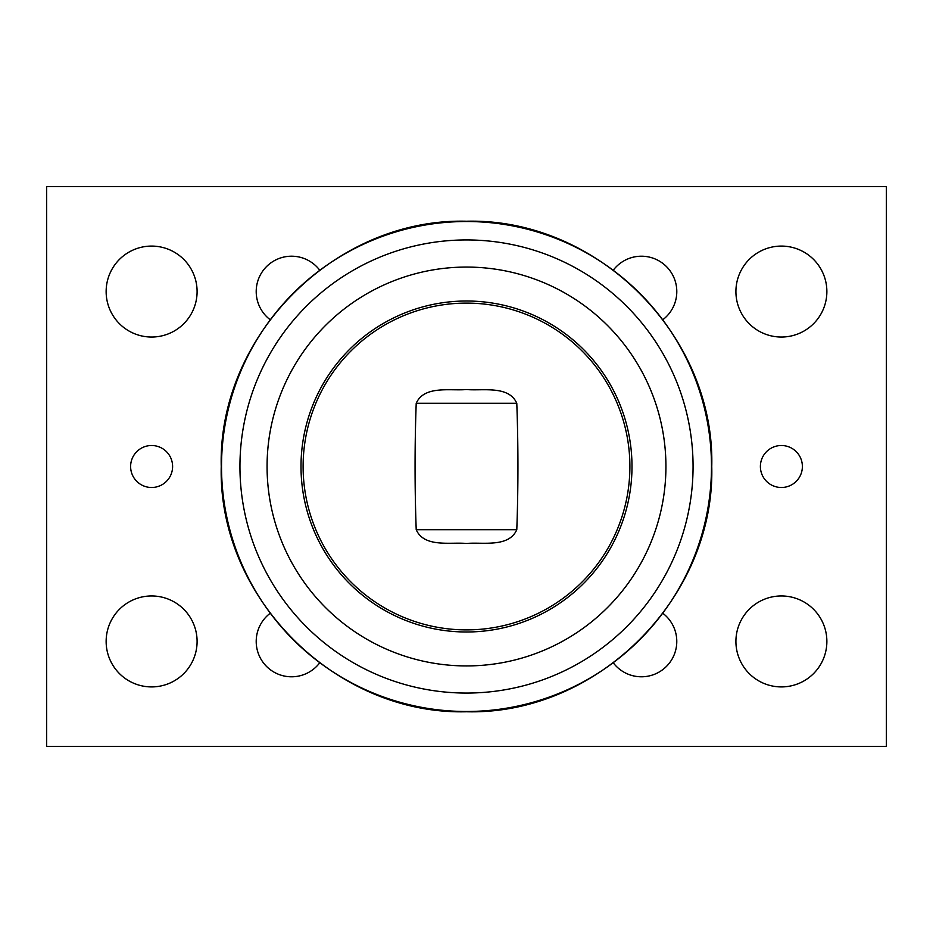 <?xml version="1.0" encoding="UTF-8"?>
<svg xmlns="http://www.w3.org/2000/svg" width="933" height="933" viewBox="0 0 933 933"><rect width="100%" height="100%" fill="white"/><g stroke="black" fill="none" stroke-linecap="round" stroke-linejoin="round"><path stroke-width="1.4" d="M319.634 662.931A35.361 35.361 0 0 1 266.558 666.442A35.361 35.361 0 0 1 270.069 613.366M662.931 613.366A35.361 35.361 0 0 1 652.785 674.921A35.361 35.361 0 0 1 613.366 662.931M613.366 270.069A35.361 35.361 0 0 1 676.798 291.562A35.361 35.361 0 0 1 662.931 319.634M270.069 319.634A35.361 35.361 0 0 1 266.558 266.558A35.361 35.361 0 0 1 319.634 270.069M826.871 291.562A45.484 45.484 0 0 1 758.646 330.947A45.484 45.484 0 0 1 758.646 252.178A45.484 45.484 0 0 1 826.871 291.562M197.096 641.438A45.484 45.484 0 0 1 128.871 680.822A45.484 45.484 0 0 1 128.871 602.053A45.484 45.484 0 0 1 197.096 641.438M197.096 291.562A45.484 45.484 0 0 1 128.871 330.947A45.484 45.484 0 0 1 128.871 252.178A45.484 45.484 0 0 1 197.096 291.562M826.871 641.438A45.484 45.484 0 0 1 758.646 680.822A45.484 45.484 0 0 1 758.646 602.053A45.484 45.484 0 0 1 826.871 641.438M802.38 466.5A20.992 20.992 0 0 1 770.891 484.682A20.992 20.992 0 0 1 770.891 448.318A20.992 20.992 0 0 1 802.38 466.5M172.605 466.5A20.992 20.992 0 0 1 141.116 484.682A20.992 20.992 0 0 1 141.116 448.318A20.992 20.992 0 0 1 172.605 466.5M46.65 746.4L46.65 186.6L886.35 186.6L886.35 746.4L46.65 746.4M629.892 466.5A163.392 163.392 0 0 1 384.804 608.001A163.392 163.392 0 0 1 384.804 324.999A163.392 163.392 0 0 1 629.892 466.5M516.789 529.734C518.316 487.574 518.316 445.426 516.789 403.266C508.73 385.212 482.886 391.009 466.5 389.539C450.114 391.009 424.27 385.212 416.211 403.266C414.684 445.426 414.684 487.574 416.211 529.734C424.27 547.788 450.114 541.991 466.5 543.461C482.886 541.991 508.73 547.788 516.789 529.734L416.211 529.734M631.991 466.5A165.491 165.491 0 0 0 383.755 323.18A165.491 165.491 0 0 0 383.755 609.82A165.491 165.491 0 0 0 631.991 466.5M665.929 466.5A199.429 199.429 0 0 0 366.786 293.79A199.429 199.429 0 0 0 366.786 639.21A199.429 199.429 0 0 0 665.929 466.5M416.211 403.266L516.789 403.266M711.482 466.5A244.982 244.982 0 0 0 466.5 221.518A244.982 244.982 0 0 0 221.518 466.5A244.982 244.982 0 0 0 466.5 711.482A244.982 244.982 0 0 0 711.482 466.5M693.067 466.5A226.567 226.567 0 0 1 353.222 662.71A226.567 226.567 0 0 1 353.222 270.29A226.567 226.567 0 0 1 693.067 466.5M466.5 221.238C597.552 217.856 715.145 335.448 711.762 466.5C715.145 597.552 597.552 715.145 466.5 711.762C335.448 715.145 217.856 597.552 221.238 466.5C217.867 335.437 335.437 217.867 466.5 221.238"/></g></svg>

